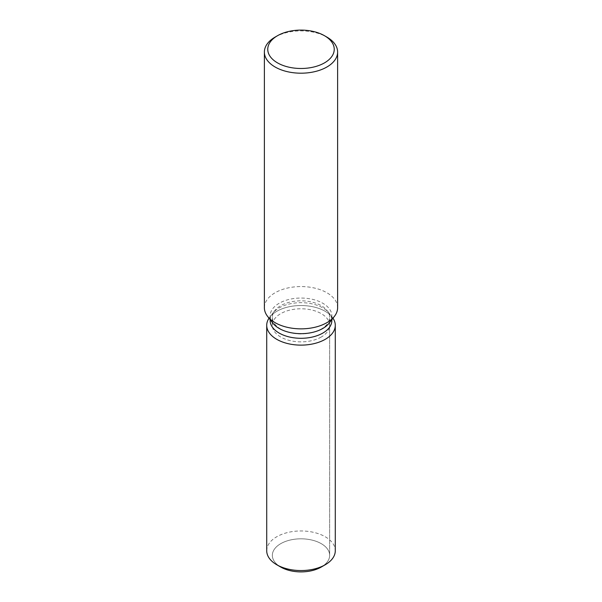 <?xml version="1.0" encoding="UTF-8"?>
<svg xmlns="http://www.w3.org/2000/svg" width="602" height="602" viewBox="0 0 602 602"><rect width="100%" height="100%" fill="white"/><g stroke="black" fill="none" stroke-linecap="round" stroke-linejoin="round"><path stroke-width="0.45" stroke-dasharray="3.01 2.26" d="M321.257 337.022A28.655 16.54 180 0 1 290.036 340.612A28.655 16.54 180 0 1 272.345 325.328A28.655 16.54 180 0 1 280.743 313.634A28.655 16.54 180 0 1 311.964 310.045A28.655 16.54 180 0 1 329.655 325.328A28.655 16.54 180 0 1 321.257 337.022M278.929 565.903A28.655 16.54 180 0 1 272.345 555.36A28.655 16.54 180 0 1 280.743 543.659A28.655 16.54 180 0 1 311.964 540.077A28.655 16.54 180 0 1 329.655 555.36A28.655 16.54 180 0 1 321.257 567.054A28.655 16.54 180 0 0 329.655 555.36L329.655 325.328M270.14 320.482A30.86 17.812 180 0 1 272.834 313.206A30.86 17.812 180 0 1 279.177 307.885A30.86 17.812 180 0 1 329.166 313.206A30.86 17.812 180 0 1 331.86 320.482M269.011 318.202A34.284 19.798 180 0 1 269.704 317.246A34.284 19.798 180 0 1 276.754 311.332A34.284 19.798 180 0 1 332.296 317.246A34.284 19.798 180 0 1 332.989 318.202A34.284 19.798 180 0 0 332.296 317.246A34.284 19.798 180 0 0 276.754 311.332A34.284 19.798 180 0 0 269.704 317.246A34.284 19.798 180 0 0 269.011 318.202M272.834 323.139A30.86 17.812 180 0 1 270.14 315.862A30.86 17.812 180 0 1 279.177 303.265A30.86 17.812 180 0 1 312.807 299.405A30.86 17.812 180 0 1 331.86 315.862A30.86 17.812 180 0 1 329.166 323.139M264.376 307.705A36.624 21.145 180 0 1 275.099 292.76A36.624 21.145 180 0 1 315.019 288.17A36.624 21.145 180 0 1 337.624 307.705M275.099 37.098A36.624 21.145 180 0 1 326.901 37.098M321.257 329.053A28.655 16.54 180 0 1 290.036 332.643A28.655 16.54 180 0 1 272.345 317.359A28.655 16.54 180 0 1 274.843 310.609A28.655 16.54 180 0 1 280.743 305.665A28.655 16.54 180 0 1 327.157 310.609A28.655 16.54 180 0 1 329.655 317.359A28.655 16.54 180 0 1 321.257 329.053M280.743 567.054A28.655 16.54 180 0 1 272.345 555.36A28.655 16.54 180 0 1 280.743 543.659A28.655 16.54 180 0 1 311.964 540.077A28.655 16.54 180 0 1 329.655 555.36L329.655 317.359M266.716 550.755A34.284 19.798 180 0 1 276.754 536.758A34.284 19.798 180 0 1 314.124 532.469A34.284 19.798 180 0 1 335.284 550.755M272.345 317.359L272.345 325.328M272.834 313.206L274.843 310.609M270.14 319.67L270.14 315.862M331.86 319.67L331.86 315.862M329.166 313.206L327.157 310.609"/><path stroke-width="0.9" d="M335.284 325.328A34.284 19.798 180 0 1 325.246 339.325A34.284 19.798 180 0 0 332.989 318.202A34.284 19.798 180 0 1 335.284 325.328L335.284 550.755A34.284 19.798 180 0 1 325.246 564.751L321.257 567.054A28.655 16.54 180 0 1 278.929 565.903M331.86 319.67L331.86 320.482A30.86 17.812 180 0 1 322.822 333.079A30.86 17.812 180 0 1 289.193 336.939A30.86 17.812 180 0 1 270.14 320.482L270.14 319.67M325.246 339.325A34.284 19.798 180 0 1 282.3 341.921A34.284 19.798 180 0 1 269.011 318.202A34.284 19.798 180 0 0 266.716 325.328A34.284 19.798 180 0 0 287.876 343.614A34.284 19.798 180 0 0 325.246 339.325M324.508 35.721L326.901 37.098A36.624 21.145 180 0 1 337.624 52.05L337.624 307.705A36.624 21.145 180 0 1 334.434 316.343L329.166 323.139A30.86 17.812 180 0 1 322.822 328.459A30.86 17.812 180 0 1 272.834 323.139L267.566 316.343A36.624 21.145 180 0 1 264.376 307.705L264.376 52.05A36.624 21.145 180 0 1 275.099 37.098L277.492 35.721A33.245 19.196 180 0 1 324.508 35.721A33.245 19.196 180 0 1 324.508 62.864A33.245 19.196 180 0 1 277.492 62.864A33.245 19.196 180 0 1 277.492 35.721L275.099 37.098M334.434 316.343A36.624 21.145 180 0 1 326.901 322.657A36.624 21.145 180 0 1 267.566 316.343M337.624 52.05A36.624 21.145 180 0 1 326.901 67.003A36.624 21.145 180 0 1 286.981 71.585A36.624 21.145 180 0 1 264.376 52.05M276.754 564.751L280.743 567.054A28.655 16.54 180 0 0 321.257 567.054L325.246 564.751A34.284 19.798 180 0 1 276.754 564.751A34.284 19.798 180 0 1 266.716 550.755L266.716 325.328"/></g></svg>
